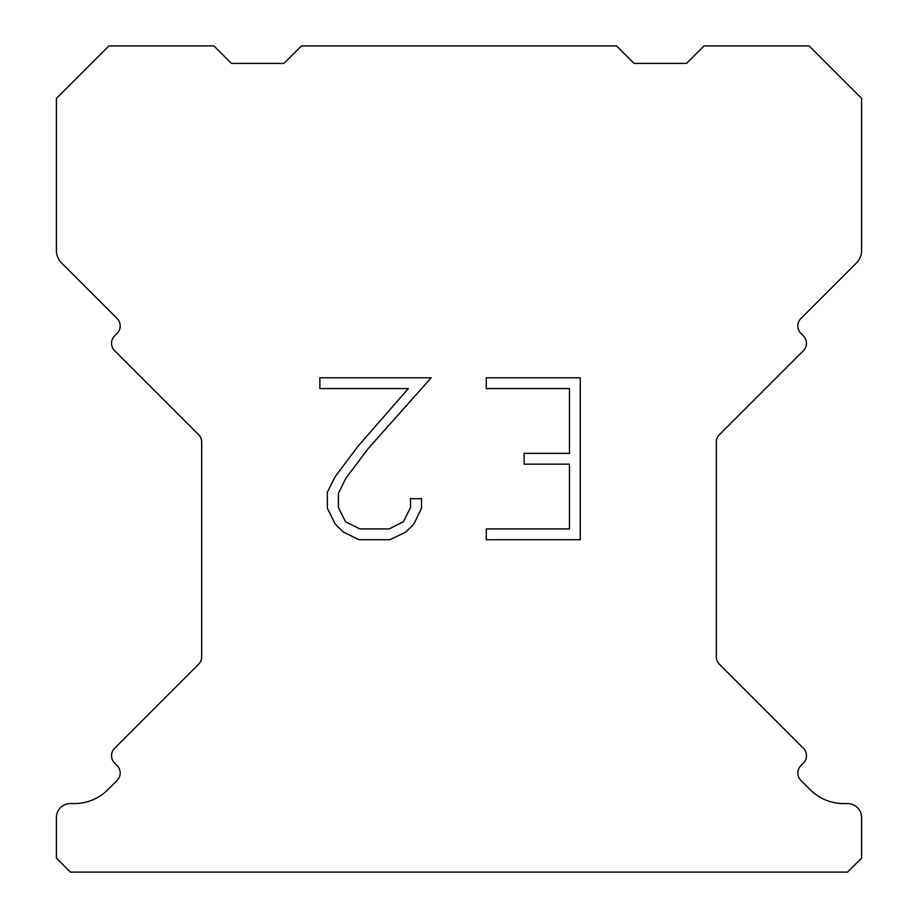 <?xml version="1.0" encoding="UTF-8"?>
<svg xmlns="http://www.w3.org/2000/svg" width="918" height="918" viewBox="0 0 918 918"><rect width="100%" height="100%" fill="white"/><g stroke="black" fill="none" stroke-linecap="round" stroke-linejoin="round"><path stroke-width="1.38" d="M569.458 528.929L569.458 464.152L524.132 464.152L524.132 453.354L569.458 453.354L569.458 388.578L486.276 388.578L486.276 377.78L580.256 377.78L580.256 539.715L486.276 539.715L486.276 528.929L569.458 528.929M421.5 498.658L421.5 508.365L413.8 524.178L405.79 532.038L389.978 539.715L358.881 539.715L343.171 531.912L335.162 524.006L327.359 508.205L327.359 492.174L335.162 476.683L358.031 446.217L408.326 388.578L319.866 388.578L319.866 377.78L431.196 377.78L368.152 448.604L345.696 478.542L338.421 493.31L338.421 507.528L345.489 521.768L359.822 528.929L389.14 528.929L403.369 521.745L410.541 507.528L410.541 498.658L421.5 498.658M301.46 45.9L616.54 45.9L634.04 63.399L686.561 63.399L704.06 45.9L809.079 45.9L861.6 98.41L861.6 250.568A17.499 17.499 0 0 1 856.471 262.95L800.898 318.512A10.5 10.5 0 0 0 800.898 333.372L803.376 335.85A10.5 10.5 0 0 1 803.376 350.699L719.391 434.684A10.5 10.5 0 0 0 716.315 442.109L716.315 656.84A10.5 10.5 0 0 0 719.391 664.265L803.376 748.262A10.5 10.5 0 0 1 803.376 763.11L800.898 765.589A10.5 10.5 0 0 0 800.898 780.438L810.192 789.721A47.266 47.266 0 0 0 843.608 803.571L847.589 803.571A13.999 13.999 0 0 1 861.6 817.571L861.6 858.1L847.589 872.1L70.411 872.1L56.4 858.1L56.4 817.571A13.999 13.999 0 0 1 70.411 803.571L74.392 803.571A47.266 47.266 0 0 0 107.808 789.721L117.102 780.438A10.5 10.5 0 0 0 117.102 765.589L114.624 763.11A10.5 10.5 0 0 1 114.624 748.262L198.609 664.265A10.5 10.5 0 0 0 201.685 656.84L201.685 442.109A10.5 10.5 0 0 0 198.609 434.684L114.624 350.699A10.5 10.5 0 0 1 114.624 335.85L117.102 333.372A10.5 10.5 0 0 0 117.102 318.512L61.529 262.95A17.499 17.499 0 0 1 56.4 250.568L56.4 98.41L108.921 45.9L213.94 45.9L231.439 63.399L283.96 63.399L301.46 45.9"/></g></svg>

